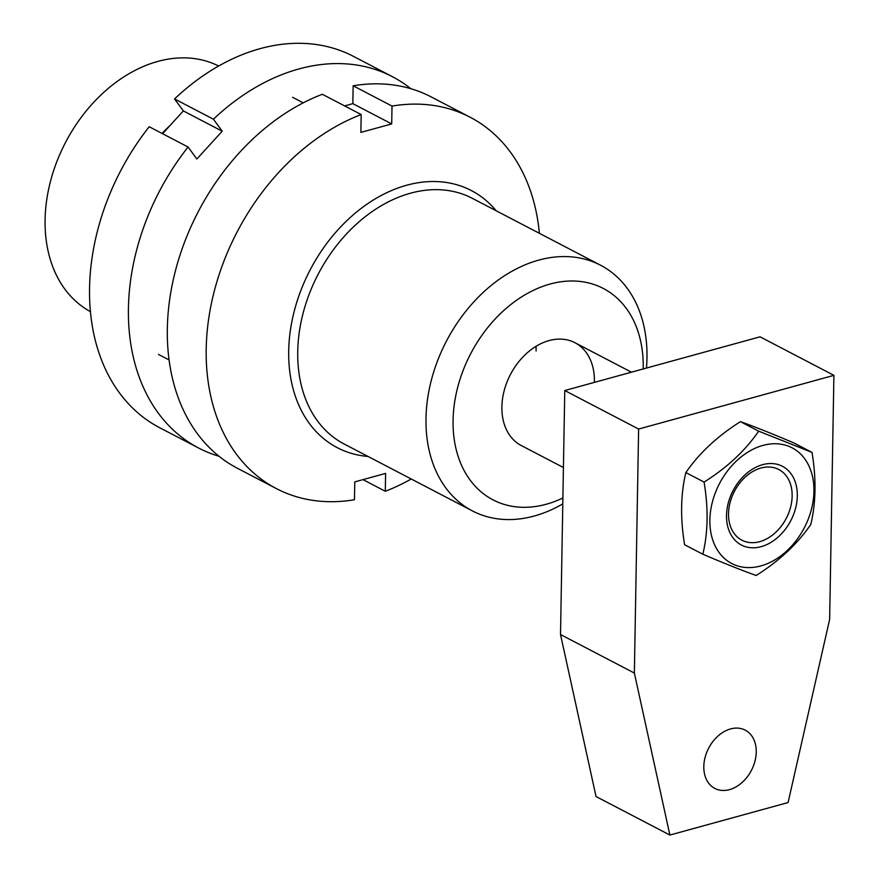<?xml version="1.0" encoding="UTF-8"?>
<svg xmlns="http://www.w3.org/2000/svg" width="879" height="879" viewBox="0 0 879 879"><rect width="100%" height="100%" fill="white"/><g stroke="black" fill="none" stroke-linecap="round" stroke-linejoin="round"><path stroke-width="1.32" d="M218.651 66.002A138.552 101.546 117.6 0 0 105.37 90.922A138.552 101.546 117.6 0 0 45.093 219.739A138.552 101.546 117.6 0 0 90.493 311.66M594.391 381.431A57.992 42.511 117.6 0 0 574.965 342.722A57.992 42.511 117.6 0 0 527.356 352.732A57.992 42.511 117.6 0 0 501.887 406.867A57.992 42.511 117.6 0 0 521.313 445.565L563.428 467.54M600.566 265.227L472.309 198.313A138.552 101.546 117.6 0 0 358.566 222.222A138.552 101.546 117.6 0 0 297.728 351.534A138.552 101.546 117.6 0 0 344.139 443.994L472.397 510.908A138.552 101.546 -62.4 0 1 425.996 418.448A138.552 101.546 -62.4 0 1 486.823 289.136A138.552 101.546 -62.4 0 1 600.566 265.227A138.552 101.546 -62.4 0 1 646.977 357.676A138.552 101.546 -62.4 0 1 646.439 368.07M368.026 456.454A144.991 106.271 -62.4 0 1 337.272 447.675A144.991 106.271 -62.4 0 1 288.708 350.919A144.991 106.271 -62.4 0 1 352.369 215.597A144.991 106.271 -62.4 0 1 471.397 190.578A144.991 106.271 -62.4 0 1 496.195 210.784M169.966 125.598A144.991 106.271 117.6 0 0 162.044 133.443M643.197 368.96A119.214 87.384 117.6 0 0 643.219 368.004A119.214 87.384 117.6 0 0 550.067 284.049A119.214 87.384 117.6 0 0 453.07 420.294A119.214 87.384 117.6 0 0 562.901 497.975M562.791 503.876A138.552 101.546 -62.4 0 1 472.397 510.908M536.091 351.018A57.992 42.511 117.6 0 0 535.992 346.348M729.493 789.639A32.864 24.085 117.6 0 0 754.918 761.346A32.864 24.085 117.6 0 0 745.227 730.141A32.864 24.085 117.6 0 0 730.559 728.933A32.864 24.085 117.6 0 0 705.134 757.226A32.864 24.085 117.6 0 0 714.825 788.419A32.864 24.085 117.6 0 0 729.493 789.639M669.886 835.05L596.039 796.528L560.516 634.528L564.768 390.529L760.06 336.822L833.907 375.355L829.644 619.354L788.089 802.549L669.886 835.05L634.363 673.061L638.615 429.051L833.907 375.355M564.768 390.529L638.615 429.051M560.516 634.528L634.363 673.061M344.623 105.909L352.842 103.645L353.149 85.79A209.433 153.506 -62.4 0 1 431.248 96.943L470.111 117.215A209.433 153.506 -62.4 0 1 539.387 233.309M411.218 478.989A209.433 153.506 -62.4 0 1 385.299 491.262L385.606 473.407L354.775 481.89L354.457 499.744A209.433 153.506 -62.4 0 1 276.369 488.592L237.506 468.32A209.433 153.506 -62.4 0 1 173.515 278.687A209.433 153.506 -62.4 0 1 322.318 94.273L361.181 114.556L360.873 132.399L391.704 123.928L392.023 106.073A209.433 153.506 -62.4 0 1 470.111 117.215M276.369 488.592A209.433 153.506 -62.4 0 1 212.377 298.97A209.433 153.506 -62.4 0 1 361.181 114.556M362.994 479.626L385.299 491.262M353.149 85.79L392.023 106.073M352.842 103.645L391.704 123.928M410.823 88.702A209.433 153.506 117.6 0 0 392.375 76.671A209.433 153.506 117.6 0 0 213.421 119.214L222.211 131.202L196.863 159L188.073 147.024A209.433 153.506 117.6 0 0 198.643 448.037A209.433 153.506 117.6 0 0 219.069 456.278M188.073 147.024L149.21 126.741A209.433 153.506 117.6 0 0 159.769 427.765L198.643 448.037M392.375 76.671L353.512 56.388A209.433 153.506 117.6 0 0 174.558 98.942L183.337 110.919L162.571 133.707M213.421 119.214L174.558 98.942M222.211 131.202L183.337 110.919M762.62 464.672A44.389 32.534 -62.4 0 1 797.308 495.932A44.389 32.534 -62.4 0 1 761.192 546.661A44.389 32.534 -62.4 0 1 726.515 515.402A44.389 32.534 -62.4 0 1 762.62 464.672M759.698 541.673A39.874 29.227 117.6 0 0 790.54 507.348A39.874 29.227 117.6 0 0 778.783 469.496A39.874 29.227 117.6 0 0 760.983 468.024A39.874 29.227 117.6 0 0 730.141 502.348A39.874 29.227 117.6 0 0 741.898 540.2A39.874 29.227 117.6 0 0 759.698 541.673M760.862 565.922A65.244 47.829 -62.4 0 1 709.88 519.972A65.244 47.829 -62.4 0 1 762.961 445.411A65.244 47.829 -62.4 0 1 813.943 491.361A65.244 47.829 -62.4 0 1 760.862 565.922M758.687 431.171C745.315 450.597 727.12 467.573 704.09 482.088C708.463 508.567 708.045 532.619 702.837 554.242C725.351 563.802 743.129 570.878 756.16 575.481C779.102 561.055 797.297 544.079 810.757 524.565C815.965 502.942 816.382 478.89 812.009 452.41L758.687 431.171L740.448 421.656C753.391 426.216 771.169 433.303 793.781 442.895L812.009 452.41M702.837 554.242L684.598 544.727C680.236 518.105 680.654 494.053 685.862 472.572C699.223 453.146 717.418 436.171 740.448 421.656M685.862 472.572L704.09 482.088M292.608 97.305L303.222 102.843M158.484 354.413L169.098 359.95M574.965 342.722L631.452 372.191"/></g></svg>

